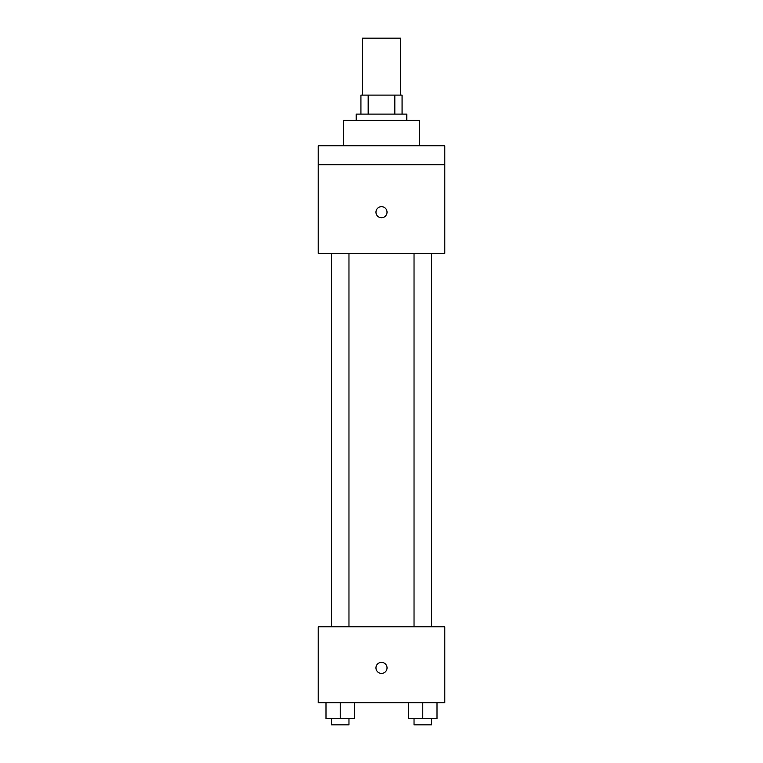 <?xml version="1.0" encoding="UTF-8"?>
<svg xmlns="http://www.w3.org/2000/svg" width="763" height="763" viewBox="0 0 763 763"><rect width="100%" height="100%" fill="white"/><g stroke="black" fill="none" stroke-linecap="round" stroke-linejoin="round"><path stroke-width="1.14" d="M400.489 95.108L400.489 38.15L362.511 38.15L362.511 95.108M368.176 114.097L368.176 95.108L360.928 95.108L360.928 114.097L360.928 95.108M368.176 95.108L402.072 95.108L402.072 114.097M394.824 114.097L394.824 95.108M356.187 120.43L356.187 114.097L406.813 114.097L406.813 120.43M419.478 145.743L419.478 120.43L343.522 120.43L343.522 145.743M318.209 145.743L444.791 145.743L444.791 164.732L318.209 164.732L318.209 145.743M444.791 164.732L444.791 253.335L318.209 253.335L318.209 164.732M381.5 217.732A5.541 5.541 0 0 1 376.703 209.434A5.541 5.541 0 0 1 386.297 209.434A5.541 5.541 0 0 1 381.5 217.732M318.209 626.747L444.791 626.747L444.791 702.694L318.209 702.694L318.209 626.747M381.5 673.424A5.541 5.541 0 0 1 376.703 665.117A5.541 5.541 0 0 1 386.297 665.117A5.541 5.541 0 0 1 381.5 673.424M408.529 702.694L408.529 718.517L437.008 718.517L437.008 702.694L437.008 718.517M422.769 718.517L422.769 702.694M431.496 718.517L431.496 724.85L414.032 724.85L414.032 718.517M325.992 702.694L325.992 718.517L354.471 718.517L354.471 702.694L354.471 718.517M340.231 718.517L340.231 702.694M348.968 718.517L348.968 724.85L331.504 724.85L331.504 718.517M414.032 253.335L414.032 626.747M431.496 253.335L431.496 626.747M348.968 626.747L348.968 253.335M331.504 626.747L331.504 253.335"/></g></svg>
